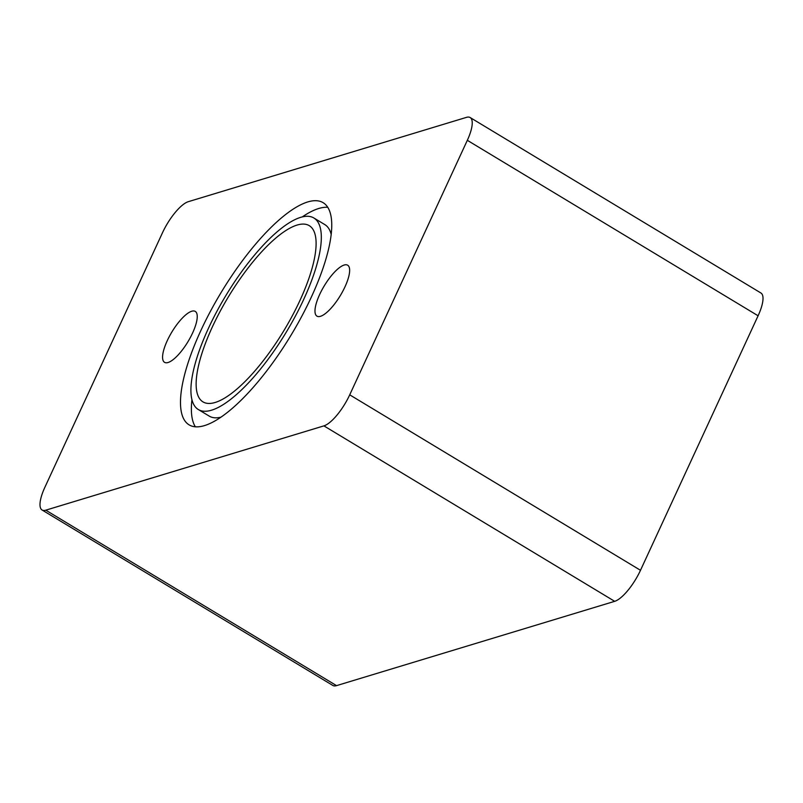 <?xml version="1.0" encoding="UTF-8"?>
<svg xmlns="http://www.w3.org/2000/svg" width="803" height="803" viewBox="0 0 803 803"><rect width="100%" height="100%" fill="white"/><g stroke="black" fill="none" stroke-linecap="round" stroke-linejoin="round"><path stroke-width="1.2" d="M220.895 417.189A111.848 35.302 121.1 0 1 209.242 416.115L198.331 409.53A111.848 35.302 -58.9 0 0 303.745 299.338A111.848 35.302 -58.9 0 0 313.893 218.004A111.848 35.302 -58.9 0 0 225.874 295.554A111.848 35.302 -58.9 0 0 198.341 409.54M313.903 218.014L324.803 224.589A111.848 35.302 121.1 0 1 331.197 234.406M195.35 426.794A129.745 40.953 121.1 0 1 191.937 399.713M302.239 216.93A129.745 40.953 121.1 0 1 327.785 207.325M311.363 297.03A129.745 40.953 121.1 0 1 189.096 424.857A129.745 40.953 121.1 0 1 221.036 292.643A129.745 40.953 121.1 0 1 323.137 202.687A129.745 40.953 121.1 0 1 311.363 297.03M44.908 487.22L162.507 232.709A31.317 9.887 121.1 0 1 188.324 201.673L466.463 117.368A31.317 9.887 121.1 0 1 470.167 117.549A31.317 9.887 121.1 0 1 467.326 140.314L349.717 394.835A31.317 9.887 121.1 0 1 323.91 425.871L45.771 510.176A31.317 9.887 121.1 0 1 42.067 509.995A31.317 9.887 121.1 0 1 44.908 487.22M167.245 340.703A29.741 9.385 121.1 0 1 195.27 311.403A29.741 9.385 121.1 0 1 187.952 341.717A29.741 9.385 121.1 0 1 164.555 362.334A29.741 9.385 121.1 0 1 167.245 340.703M319.654 294.51A29.741 9.385 121.1 0 1 347.679 265.211A29.741 9.385 121.1 0 1 340.362 295.514A29.741 9.385 121.1 0 1 316.954 316.141A29.741 9.385 121.1 0 1 319.654 294.51M42.067 509.995L332.833 685.451A31.317 9.887 -58.9 0 0 336.537 685.632L614.676 601.327A31.317 9.887 -58.9 0 0 640.493 570.291L758.092 315.78A31.317 9.887 -58.9 0 0 760.933 293.005L470.167 117.549M212.303 327.052A102.894 32.481 121.1 0 1 309.275 225.663A102.894 32.481 121.1 0 1 283.941 330.535A102.894 32.481 121.1 0 1 202.958 401.871A102.894 32.481 121.1 0 1 212.303 327.052M614.676 601.327L323.91 425.871M336.537 685.632L45.771 510.176M640.493 570.291L349.717 394.835M758.092 315.78L467.326 140.314"/></g></svg>
